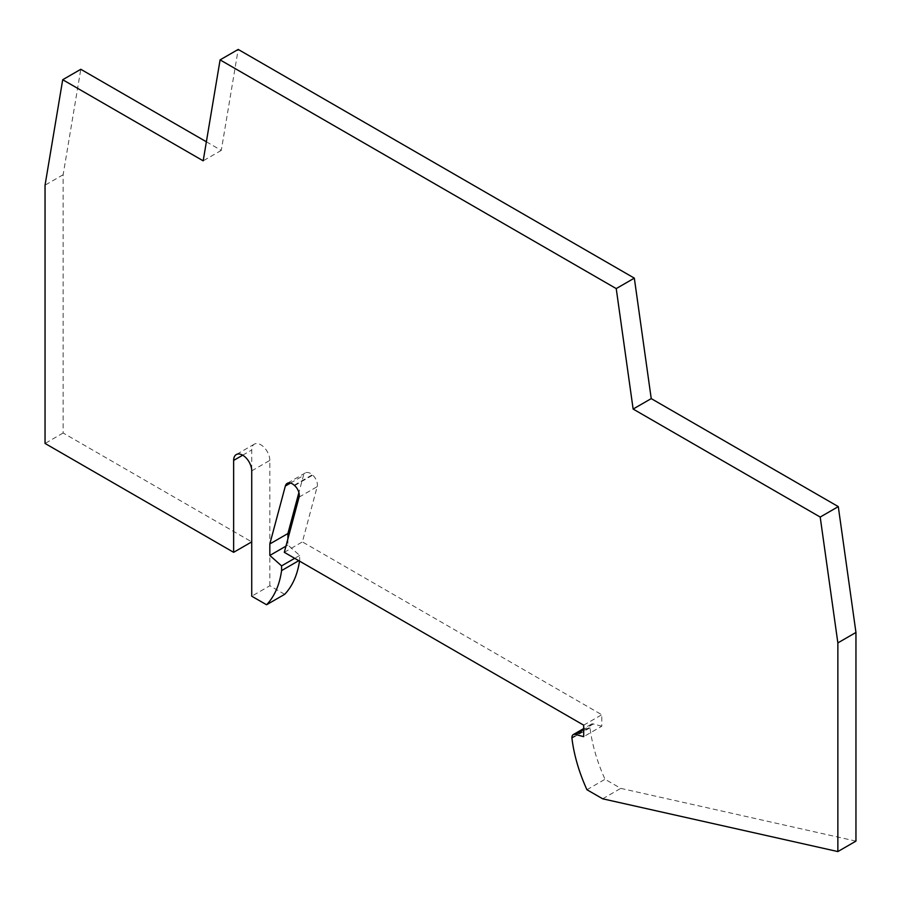 <?xml version="1.0" encoding="UTF-8"?>
<svg xmlns="http://www.w3.org/2000/svg" width="901" height="901" viewBox="0 0 901 901"><rect width="100%" height="100%" fill="white"/><g stroke="black" fill="none" stroke-linecap="round" stroke-linejoin="round"><path stroke-width="0.68" stroke-dasharray="4.5 3.38" d="M284.671 594.322L269.827 585.751L251.728 596.192M299.087 497.115L317.175 486.675L302.387 541.884L601.778 714.741L601.778 726.229L583.69 736.669M317.175 486.675A8.954 5.169 -120 0 0 312.703 475.131L312.309 474.782A10.238 5.913 -120 0 0 305.315 472.912A10.238 5.913 -120 0 0 303.446 475.57L298.895 492.532M287.915 538.821L287.915 545.015L299.673 555.444L299.673 560.163L298.772 560.681M299.526 561.12A121.522 70.165 -120 0 0 299.673 560.163M251.728 470.863L269.827 460.411L269.827 585.751M269.827 460.411A12.794 7.388 -120 0 0 264.241 447.538A12.794 7.388 -120 0 0 254.386 444.114A12.794 7.388 -120 0 0 251.728 449.971L251.728 541.884L63.138 432.998L63.138 174.738L80.797 69.287M206.374 141.784L221.286 150.388L238.191 49.431M855.95 841.117L620.766 788.364L605.033 779.275A121.522 70.165 60 0 1 590.02 727.794L590.02 727.084L571.932 737.525M601.778 726.229L593.376 723.976A6.397 3.694 -120 0 0 591.349 724.156A6.397 3.694 -120 0 0 590.02 727.084M287.915 545.015L285.955 546.152M299.673 555.444L294.683 558.327M583.69 725.181L601.778 714.741M284.299 552.324L302.387 541.884M590.02 727.794L571.932 738.234M586.934 789.726L605.033 779.275M221.286 150.388L203.187 160.829M63.138 174.738L45.05 185.178M63.138 432.998L45.05 443.45M602.679 798.804L620.766 788.364M290.471 483.06L303.446 475.57M294.21 485.222L312.309 474.782M294.616 485.583L312.703 475.131M593.376 723.976L583.69 729.562M242.684 455.196L251.728 449.971M305.315 472.912L287.228 483.353M591.349 724.156L583.69 728.571M254.386 444.114L236.287 454.555"/><path stroke-width="1.35" d="M583.69 729.562L575.288 734.416L583.69 736.669L583.69 725.181L284.299 552.324L299.087 497.115A8.954 5.169 -120 0 0 294.616 485.583L294.21 485.222A10.238 5.913 -120 0 0 287.228 483.353A10.238 5.913 -120 0 0 285.347 486.022L290.471 483.06M575.288 734.416A6.397 3.694 -120 0 0 573.261 734.597A6.397 3.694 -120 0 0 571.932 737.525L571.932 738.234A121.522 70.165 60 0 0 586.934 789.726L602.679 798.804L837.862 851.569L837.862 642.909L820.203 517.061L633.133 409.054L616.228 288.59L220.092 59.883L203.187 160.829L62.71 79.727L45.05 185.178L45.05 443.45L233.641 552.324L233.641 460.411L242.684 455.196M298.895 492.532L287.915 533.527L269.827 543.967L269.827 555.455L281.585 565.884L281.585 570.603A121.522 70.165 -120 0 1 266.572 604.762L251.728 596.192L251.728 470.863A12.794 7.388 -120 0 0 246.153 457.99A12.794 7.388 -120 0 0 236.287 454.555A12.794 7.388 -120 0 0 233.641 460.411M269.827 543.967L285.347 486.022M266.572 604.762L284.671 594.322A121.522 70.165 -120 0 0 299.526 561.12M287.915 533.527L287.915 538.821M62.71 79.727L80.797 69.287L206.374 141.784M220.092 59.883L238.191 49.431L634.327 278.139L651.232 398.614L838.29 506.61L855.95 632.457L855.95 841.117L837.862 851.569M285.955 546.152L269.827 555.455M294.683 558.327L281.585 565.884M298.772 560.681L281.585 570.603M855.95 632.457L837.862 642.909M838.29 506.61L820.203 517.061M651.232 398.614L633.133 409.054M634.327 278.139L616.228 288.59M233.641 552.324L251.728 541.884M583.69 728.571L573.261 734.597"/></g></svg>
